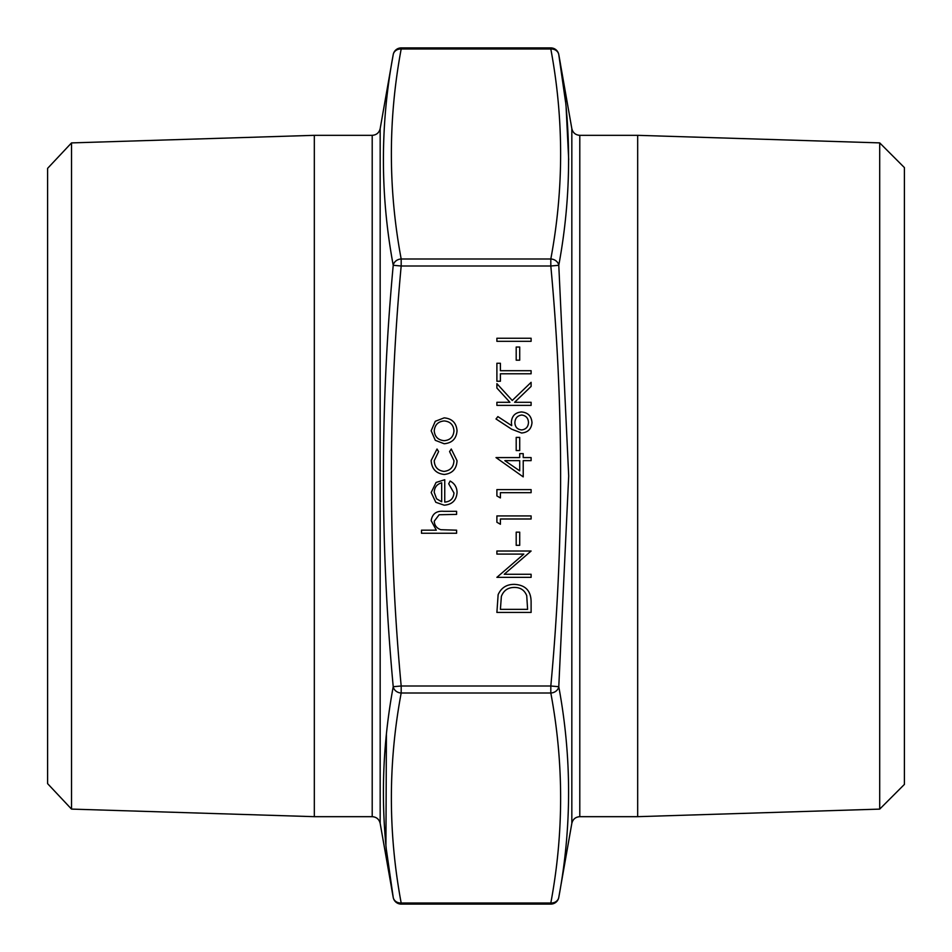 <?xml version="1.0" encoding="UTF-8"?>
<svg xmlns="http://www.w3.org/2000/svg" width="952" height="952" viewBox="0 0 952 952"><rect width="100%" height="100%" fill="white"/><g stroke="black" fill="none" stroke-linecap="round" stroke-linejoin="round"><path stroke-width="1.43" d="M386.464 850.172L393.224 897.415A8.08 6.973 -10 0 0 401.185 903.008C388.107 833 388.107 763.004 401.185 693.008L401.185 685.999L393.224 686.701A8.08 6.973 10 0 0 401.185 693.008L550.815 693.008L550.815 685.999C563.893 545.996 563.893 406.004 550.815 266.001L401.185 266.001C388.107 406.004 388.107 545.996 401.185 685.999L550.815 685.999L558.776 686.701C571.855 757.126 571.855 827.359 558.776 897.415A8.08 6.973 10 0 1 550.815 903.008C563.893 833 563.893 763.004 550.815 693.008A8.08 6.973 -10 0 0 558.776 686.701L568.701 476L558.776 265.299A8.08 6.973 -170 0 0 550.815 258.992C563.893 188.996 563.893 119 550.815 48.992L401.185 48.992C388.107 119 388.107 188.996 401.185 258.992A8.08 6.973 170 0 0 393.224 265.299C380.145 194.874 380.145 124.641 393.224 54.585A8.08 6.973 -170 0 1 401.185 48.992L401.185 47.909A8.08 8.08 0 0 0 393.224 54.585L380.169 128.639L380.169 823.361L393.224 897.415C380.145 827.407 380.145 757.173 393.224 686.701C380.145 546.293 380.145 405.814 393.224 265.299L401.185 266.001L401.185 258.992L550.815 258.992L550.815 266.001L558.776 265.299C571.855 194.827 571.855 124.593 558.776 54.585A8.08 6.973 170 0 0 550.815 48.992L550.815 47.909L401.185 47.909M568.701 159.781L566.119 107.493M565.536 101.828L558.776 54.585A8.08 8.08 0 0 0 550.815 47.909M386.405 734.658L385.929 844.9M879.707 809.117L879.707 142.883L904.4 167.588L904.4 784.412L879.707 809.117L637.673 816.673L637.673 135.327L579.792 135.327L579.792 816.673C575.532 816.983 572.878 819.208 571.831 823.361L571.831 128.639L558.776 54.585M71.519 809.093L47.6 783.639L47.6 168.361L71.519 142.907L71.519 809.093L314.327 816.673L314.327 135.327L71.519 142.907M456.603 533.251L421.51 533.251L421.51 530.181L436.313 530.181L431.161 520.661C432.267 513.783 436.492 510.665 443.834 511.319L456.603 511.319L456.603 514.389L439.146 514.746L434.231 521.208C434.528 525.504 436.742 528.336 440.847 529.705L456.603 530.181L456.603 533.251M453.973 492.981L448.701 483.771L450.141 481.046C454.699 483.545 456.996 487.388 457.043 492.6C456.377 500.395 452.093 504.584 444.167 505.179L435.814 502.299L431.161 492.517L436.075 482.45L444.751 479.725L444.751 502.097C450.403 501.633 453.473 498.598 453.973 492.981M441.68 501.775L441.68 482.795C436.908 484.163 434.421 487.353 434.231 492.362L436.575 498.8L441.68 501.775M431.161 460.47L437.016 449.023L438.61 451.593L434.231 460.697C434.54 467.051 437.813 470.621 444.025 471.395C450.32 470.645 453.628 467.075 453.973 460.673L449.582 451.593L451.272 449.023L457.043 460.72C456.603 468.931 452.355 473.513 444.298 474.465C436.028 473.537 431.649 468.872 431.161 460.47M435.302 440.324L431.161 430.804L435.278 421.296L444.167 417.868C452.081 418.594 456.377 422.914 457.043 430.804C456.389 438.705 452.093 443.025 444.167 443.751L435.302 440.324M434.231 430.816C434.826 436.837 438.146 440.133 444.191 440.681C450.213 440.133 453.473 436.837 453.973 430.816C453.461 424.794 450.201 421.498 444.191 420.939C438.158 421.498 434.838 424.794 434.231 430.816M531.109 601.831L531.109 612.433L496.896 612.433L498.134 594.667C501.252 587.729 506.69 584.29 514.437 584.361C525.444 585.004 531.002 590.823 531.109 601.831M527.598 609.363L526.73 595.654C524.528 590.157 520.435 587.42 514.425 587.432C507.963 587.455 503.608 590.466 501.359 596.44L500.407 609.363L527.598 609.363M531.109 574.27L531.109 577.34L496.896 577.34L523.826 554.088L496.896 554.088L496.896 551.018L531.109 551.018L504.239 574.27L531.109 574.27M519.709 545.317L516.198 545.317L516.198 532.156L519.709 532.156L519.709 545.317M500.407 524.255L496.896 522.243L496.896 515.924L531.109 515.924L531.109 518.995L500.407 518.995L500.407 524.255M500.407 497.932L496.896 495.921L496.896 489.602L531.109 489.602L531.109 492.672L500.407 492.672L500.407 497.932M523.219 476.881L496.016 457.579L519.709 457.579L519.709 453.628L523.219 453.628L523.219 457.579L531.109 457.579L531.109 460.649L523.219 460.649L523.219 476.881M519.709 470.847L519.709 460.649L504.846 460.649L519.709 470.847M519.709 450.558L516.198 450.558L516.198 437.396L519.709 437.396L519.709 450.558M511.629 429.185L496.016 418.975L497.872 416.607L511.7 425.651L511.367 422.105C511.914 415.881 515.294 412.502 521.506 411.954C527.979 412.549 531.478 416.107 531.99 422.64C531.418 428.995 527.943 432.446 521.577 433.005L511.629 429.185M514.877 422.748C515.127 427.103 517.388 429.495 521.696 429.935C525.968 429.352 528.229 426.877 528.479 422.474C528.229 418.095 525.968 415.607 521.696 415.024C517.352 415.667 515.08 418.249 514.877 422.748M531.109 405.373L496.896 405.373L496.896 402.303L509.927 402.303L496.896 388.035L496.896 383.656L512.247 400.471L531.109 382.335L531.109 386.429L514.604 402.303L531.109 402.303L531.109 405.373M500.407 373.779L500.407 381.24L496.896 381.24L496.896 363.259L500.407 363.259L500.407 370.709L531.109 370.709L531.109 373.779L500.407 373.779M519.709 360.189L516.198 360.189L516.198 347.028L519.709 347.028L519.709 360.189M531.109 341.316L496.896 341.316L496.896 338.246L531.109 338.246L531.109 341.316M314.327 816.673L372.208 816.673L372.208 135.327L314.327 135.327M401.185 903.008L550.815 903.008L550.815 904.091L401.185 904.091L401.185 903.008M571.831 823.361L558.776 897.415A8.08 8.08 0 0 1 550.815 904.091M637.673 816.673L579.792 816.673M879.707 142.883L637.673 135.327M393.224 897.415A8.08 8.08 0 0 0 401.185 904.091M579.792 135.327C575.532 135.017 572.878 132.792 571.831 128.639M380.169 128.639C379.122 132.792 376.468 135.017 372.208 135.327M372.208 816.673C376.468 816.983 379.122 819.208 380.169 823.361"/></g></svg>
